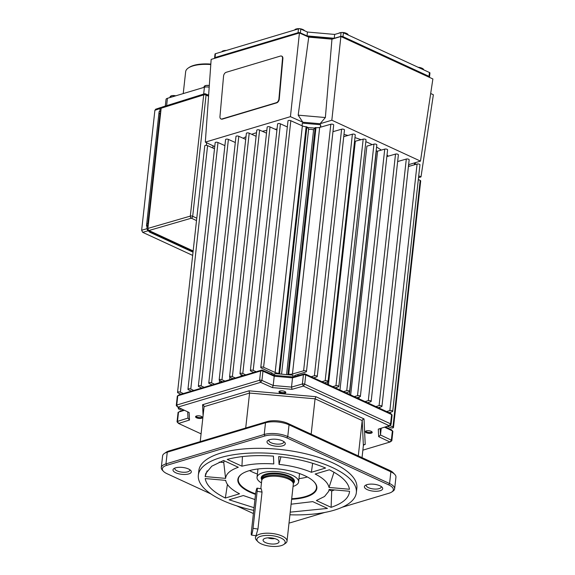 <?xml version="1.0" encoding="UTF-8"?>
<svg xmlns="http://www.w3.org/2000/svg" width="575" height="575" viewBox="0 0 575 575"><rect width="100%" height="100%" fill="white"/><g stroke="black" fill="none" stroke-linecap="round" stroke-linejoin="round"><path stroke-width="0.86" d="M223.56 76.116A3.349 2.092 113.1 0 1 224.437 73.715A3.349 2.092 113.1 0 1 226.155 72.313L280.478 56.048A3.349 2.092 113.1 0 1 281.513 56.084A3.349 2.092 113.1 0 1 282.037 56.472A3.349 2.092 113.1 0 1 282.512 58.47L278.911 98.9A3.349 2.092 113.1 0 1 278.034 101.301A3.349 2.092 113.1 0 1 276.316 102.702L221.993 118.96A3.349 2.092 113.1 0 1 220.958 118.932A3.349 2.092 113.1 0 1 220.433 118.543A3.349 2.092 113.1 0 1 219.959 116.545L223.56 76.116M281.692 56.17A3.349 2.092 113.1 0 1 281.879 56.235A3.349 2.092 113.1 0 1 282.397 56.623A3.349 2.092 113.1 0 1 282.878 58.621L279.27 99.051A3.349 2.092 113.1 0 1 278.393 101.452A3.349 2.092 113.1 0 1 276.683 102.853L222.353 119.118A3.349 2.092 113.1 0 1 221.318 119.09A3.349 2.092 113.1 0 1 221.145 118.996M371.946 431.825A3.177 1.193 6.3 0 1 371.702 432.069A3.177 1.193 6.3 0 1 371.141 432.321A3.177 1.193 6.3 0 1 365.923 431.43A3.177 1.193 6.3 0 1 365.736 431.142M202.177 416.918A3.177 1.193 6.3 0 1 201.933 417.155A3.177 1.193 6.3 0 1 201.372 417.407A3.177 1.193 6.3 0 1 196.154 416.523A3.177 1.193 6.3 0 1 195.967 416.228M308.588 129.49A4.183 1.574 6.3 0 1 313.583 129.885M285.552 391.956A3.177 1.193 6.3 0 1 285.301 392.2A3.177 1.193 6.3 0 1 284.74 392.452A3.177 1.193 6.3 0 1 279.529 391.561A3.177 1.193 6.3 0 1 279.335 391.273M273.527 375.18L273.499 374.533A5.017 1.89 -173.7 0 0 272.033 373.082L261.28 367.978A1.675 0.632 6.3 0 1 260.777 367.454L287.996 120.887A1.675 0.632 -173.7 0 1 289.038 120.419A1.675 0.632 -173.7 0 1 290.813 120.721L302.364 125.903A5.017 1.89 6.3 0 0 306.116 126.766A95.378 35.887 -173.7 0 1 306.885 126.816L308.638 128.98L281.577 374.152M226.054 50.535A5.017 1.89 -173.7 0 0 223.416 50.773A5.017 1.89 -173.7 0 0 221.972 51.57A5.017 1.89 -173.7 0 0 221.864 51.793M299.287 28.757A5.017 1.89 -173.7 0 0 296.24 28.973A5.017 1.89 -173.7 0 0 294.731 29.878A5.017 1.89 -173.7 0 0 294.688 29.993M304.506 30.712A5.017 1.89 -173.7 0 0 303.334 29.756A5.017 1.89 -173.7 0 0 300.545 28.901A5.017 1.89 -173.7 0 0 300.092 28.836M423.653 69.827A5.017 1.89 -173.7 0 0 422.352 68.403A5.017 1.89 -173.7 0 0 421.432 68.015A5.017 1.89 -173.7 0 0 418.427 67.419M348.184 35.003A5.017 1.89 -173.7 0 0 347.904 34.328A5.017 1.89 -173.7 0 0 346.883 33.58A5.017 1.89 -173.7 0 0 342.65 32.574M341.104 32.588A5.017 1.89 -173.7 0 0 339.789 32.797A5.017 1.89 -173.7 0 0 338.653 33.285M155.825 109.207L154.891 110.292L160.123 108.531L160.597 107.604L161.41 107.511M142.672 232.336L147.883 230.827L146.855 228.728L141.644 230.244L142.672 232.336L192.668 255.408M183.238 93.581L185.653 71.724A26.357 9.919 6.3 0 1 188.348 67.972A26.357 9.919 6.3 0 1 192.977 65.909A26.357 9.919 6.3 0 1 210.795 64.558M210.824 64.098A25.516 9.602 -173.7 0 0 193.667 65.413A25.516 9.602 -173.7 0 0 189.182 67.412L188.348 67.972M193.164 250.937L148.918 230.518L148.12 229.677L147.89 228.426L161.165 108.208L161.64 107.281L162.538 107.216M291.64 499.28A39.74 14.95 -173.7 0 0 314.108 481.864A39.74 14.95 -173.7 0 0 304.8 475.698A39.74 14.95 -173.7 0 0 241.91 473.893A39.74 14.95 -173.7 0 0 249.895 492.128A39.74 14.95 -173.7 0 0 255.516 494.378M255.588 493.81A39.323 14.792 6.3 0 1 250.226 491.661A39.323 14.792 6.3 0 1 238.302 479.212A39.323 14.792 6.3 0 1 242.125 473.75M245.712 428.001L249.572 393.056L249.018 390.82L202.572 404.721L203.708 405.468L204.082 406.676L249.572 393.056L315.064 398.813L362.2 420.562L363.371 445.575L363.982 444.604L365.218 444.439L364.025 418.902L315.891 396.692L315.064 398.813L311.161 434.161M358.297 455.91L362.2 420.562L362.803 419.441L364.025 418.902M289.929 514.783A79.487 29.907 -173.7 0 0 356.349 492.631L356.859 488.01A79.487 29.907 -173.7 0 0 332.76 462.853A79.487 29.907 -173.7 0 0 248.465 448.601A79.487 29.907 -173.7 0 0 198.849 470.566L198.339 475.187A79.487 29.907 -173.7 0 0 222.439 500.351A79.487 29.907 -173.7 0 0 253.748 510.37M356.349 492.631A79.487 29.907 -173.7 0 0 332.249 467.475A79.487 29.907 -173.7 0 0 247.954 453.222A79.487 29.907 -173.7 0 0 198.339 475.187M189.743 469.653A7.533 2.832 6.3 0 1 189.807 470.17A7.533 2.832 6.3 0 1 185.107 472.247A7.533 2.832 6.3 0 1 177.122 470.896A7.533 2.832 6.3 0 1 174.836 468.517A7.533 2.832 6.3 0 1 175.008 468.028M188.507 468.977A9.2 3.464 -173.7 0 0 173.945 468.56A9.2 3.464 -173.7 0 0 175.792 472.787A9.2 3.464 -173.7 0 0 187.249 474.26A9.2 3.464 -173.7 0 0 190.67 470.408A9.2 3.464 -173.7 0 0 188.507 468.977M283.741 441.521A7.533 2.832 6.3 0 1 283.806 442.031A7.533 2.832 6.3 0 1 279.105 444.108A7.533 2.832 6.3 0 1 271.12 442.764A7.533 2.832 6.3 0 1 268.834 440.378A7.533 2.832 6.3 0 1 269.007 439.889M282.505 440.845A9.2 3.464 -173.7 0 0 267.943 440.428A9.2 3.464 -173.7 0 0 269.79 444.647A9.2 3.464 -173.7 0 0 281.24 446.121A9.2 3.464 -173.7 0 0 284.661 442.268A9.2 3.464 -173.7 0 0 282.505 440.845M381.153 486.464A7.533 2.832 6.3 0 1 381.218 486.982A7.533 2.832 6.3 0 1 376.517 489.059A7.533 2.832 6.3 0 1 368.532 487.708A7.533 2.832 6.3 0 1 366.246 485.329A7.533 2.832 6.3 0 1 366.419 484.84M379.917 485.789A9.2 3.464 -173.7 0 0 365.355 485.372A9.2 3.464 -173.7 0 0 367.202 489.598A9.2 3.464 -173.7 0 0 378.652 491.072A9.2 3.464 -173.7 0 0 382.073 487.219A9.2 3.464 -173.7 0 0 379.917 485.789M249.564 470.587A39.323 14.792 -173.7 0 0 252.396 472.01A39.323 14.792 -173.7 0 0 257.392 474.037M201.401 416.408A3.457 1.301 6.3 0 1 202.45 417.507A3.457 1.301 6.3 0 1 200.287 418.463A3.457 1.301 6.3 0 1 196.621 417.838A3.457 1.301 6.3 0 1 195.572 416.746A3.457 1.301 6.3 0 1 197.735 415.79A3.457 1.301 6.3 0 1 201.401 416.408M371.17 431.322A3.457 1.301 6.3 0 1 372.219 432.414A3.457 1.301 6.3 0 1 370.063 433.37A3.457 1.301 6.3 0 1 366.39 432.752A3.457 1.301 6.3 0 1 365.341 431.66A3.457 1.301 6.3 0 1 367.504 430.704A3.457 1.301 6.3 0 1 371.17 431.322M284.769 391.453A3.457 1.301 6.3 0 1 285.818 392.552A3.457 1.301 6.3 0 1 283.662 393.501A3.457 1.301 6.3 0 1 279.996 392.883A3.457 1.301 6.3 0 1 278.947 391.791A3.457 1.301 6.3 0 1 281.103 390.835A3.457 1.301 6.3 0 1 284.769 391.453M292.804 376.948L293.006 375.159L280.183 374.03L274.699 373.549L274.498 375.338M201.085 433.859L178.545 423.459L189.491 420.03L189.139 412.519L177.783 407.136L260.633 382.332L272.385 387.6L292.035 389.332L303.384 386.084L389.246 425.708L378.3 429.137L378.652 436.641L380.478 434.988L380.176 428.548M391.381 441.039A1.675 0.632 -173.7 0 0 391.676 440.91A1.675 0.632 -173.7 0 0 391.841 440.673A1.675 0.632 -173.7 0 0 391.359 440.155L380.478 434.988L381.225 428.224M378.652 436.641L390.008 442.031L362.861 450.16M189.491 420.03L187.982 418.082L177.495 421.367A1.675 0.632 -173.7 0 0 177.05 421.734A1.675 0.632 -173.7 0 0 177.165 422L178.545 423.459L177.495 421.367L178.516 412.124L184.41 410.277M187.694 411.837L187.982 418.082M384.531 427.182L392.38 430.905A1.675 0.632 6.3 0 1 392.747 431.157A1.675 0.632 6.3 0 1 392.862 431.43L391.841 440.673M177.05 421.734L178.07 412.483A1.675 0.632 6.3 0 1 178.243 412.246A1.675 0.632 6.3 0 1 178.516 412.124L178.243 412.246M390.633 424.717A1.675 0.632 -173.7 0 0 390.907 424.587L389.246 425.708L390.576 423.818L391.597 414.575L390.612 413.382L304.743 373.757L293.394 376.999L273.743 375.274L261.999 370.005L262.962 371.191L261.941 380.434L260.633 382.332L259.605 380.24L176.755 405.037A1.675 0.632 -173.7 0 0 176.288 405.411A1.675 0.632 -173.7 0 0 176.403 405.677L177.783 407.136L176.755 405.037L177.776 395.794L260.626 370.99A1.675 0.632 6.3 0 1 262.962 371.191L274.217 376.237L292.524 377.847L303.399 374.742A1.675 0.632 6.3 0 1 305.735 374.95L391.597 414.575A1.675 0.632 6.3 0 1 391.985 414.834A1.675 0.632 6.3 0 1 392.1 415.107L391.079 424.35A1.675 0.632 -173.7 0 0 390.576 423.818L304.714 384.201A1.675 0.632 -173.7 0 0 302.378 383.985L291.503 387.097L273.197 385.487L261.941 380.434A1.675 0.632 -173.7 0 0 259.605 380.24L260.626 370.99L261.999 370.005L179.141 394.802L177.776 395.794A1.675 0.632 6.3 0 0 177.481 395.923A1.675 0.632 6.3 0 0 177.308 396.161L176.288 405.411M272.385 387.6L273.197 385.487L274.217 376.237L273.743 375.274M292.035 389.332L291.503 387.097L292.524 377.847L293.394 376.999M298.971 478.63A39.323 14.792 -173.7 0 0 307.366 476.97M313.936 481.677A39.323 14.792 6.3 0 1 316.473 487.844A39.323 14.792 6.3 0 1 291.705 498.719M211.018 494.004L167.066 473.721A15.561 5.858 6.3 0 1 163.422 471.306A15.561 5.858 6.3 0 1 166.678 465.362L264.931 435.951A15.561 5.858 6.3 0 1 286.824 437.87L388.643 484.854A15.561 5.858 6.3 0 1 391.769 491.999A15.561 5.858 6.3 0 1 389.038 493.213L342.262 507.222M253.395 513.554L236.692 505.849M324.782 512.447L290.777 522.632A15.561 5.858 6.3 0 1 289.017 523.056M391.769 491.999L392.933 491.215A16.733 6.296 -173.7 0 0 394.644 488.836A16.733 6.296 -173.7 0 0 389.57 483.539L287.752 436.554A16.733 6.296 -173.7 0 0 264.213 434.484L165.959 463.896A16.733 6.296 -173.7 0 0 161.302 467.59A16.733 6.296 -173.7 0 0 162.459 470.285L163.422 471.306M331.107 507.337C342.88 503.348 349.032 497.986 349.557 491.251L329.108 489.454L328.684 491.366L324.537 496.491L316.387 500.545L331.107 507.337L331.71 490.978L329.238 489.835M329.015 487.456L349.463 489.253C348.299 482.368 341.6 475.877 329.353 469.782L315.15 474.03C323.438 478.249 328.059 482.72 329.015 487.456L333.989 472.204M311.377 472.291L325.579 468.036C312.16 462.293 296.527 458.476 278.681 456.586L279.048 464.399C291.288 465.75 302.062 468.381 311.377 472.291L312.642 463.299M273.801 463.932L273.441 456.126C255.623 454.882 240.221 455.975 227.226 459.403L241.946 466.196C250.966 463.896 261.589 463.141 273.801 463.932L273.405 456.126M238.302 467.281L223.589 460.489L211.765 466.203L205.764 473.491L205.131 476.574L225.587 478.371C226.104 473.764 230.345 470.07 238.302 467.281M205.225 478.573C206.389 485.458 213.095 491.948 225.342 498.043L239.545 493.796C231.258 489.577 226.636 485.106 225.68 480.369L205.225 478.573M254.941 499.546L243.318 495.535L229.116 499.783L254.042 507.696M290.224 512.145L327.463 508.422L312.743 501.63L291.101 504.196M280.938 456.83L279.048 464.399M242.427 456.572L241.946 466.196M224.293 460.812A55.638 20.93 -173.7 0 0 223.754 462.523L225.587 478.371M223.754 462.523L219.197 462.128M207.108 470.875L205.131 476.574M293.006 375.159L293.092 376.977M334.406 489.922A69.029 25.968 6.3 0 1 331.71 490.978M391.676 440.91L390.008 442.031L391.359 440.155L392.38 430.905L391.374 429.705L385.458 426.894M183.698 409.939L179.903 411.125M363.371 445.575L362.034 457.635M204.082 406.676L200.222 441.622M394.788 474.425L393.135 472.679A14.727 5.542 -173.7 0 0 389.685 470.393L287.859 423.408A14.727 5.542 -173.7 0 0 267.145 421.583L168.892 451.001A14.727 5.542 -173.7 0 0 166.304 452.151L164.313 453.495A16.733 6.296 6.3 0 1 167.253 452.187L265.506 422.769A16.733 6.296 6.3 0 1 289.045 424.839L390.863 471.823A16.733 6.296 6.3 0 1 394.788 474.425A16.733 6.296 6.3 0 1 395.938 477.121L394.644 488.836M225.752 480.736A69.029 25.968 6.3 0 1 225.005 480.312M227.42 484.423L225.342 498.043M161.302 467.59L162.596 455.874A16.733 6.296 6.3 0 1 164.313 453.495M260.777 367.454A1.675 0.632 6.3 0 1 261.819 366.987A1.675 0.632 6.3 0 1 263.594 367.288L275.145 372.471A5.017 1.89 -173.7 0 0 278.897 373.333A95.378 35.887 6.3 0 1 279.658 373.383L280.183 374.03M253.769 372.463L250.88 371.098A1.675 0.632 6.3 0 1 250.369 370.566A1.675 0.632 6.3 0 1 251.419 370.106A1.675 0.632 6.3 0 1 253.194 370.401L256.177 371.745M243.362 375.583L240.479 374.21A1.675 0.632 6.3 0 1 239.969 373.678A1.675 0.632 6.3 0 1 241.011 373.218A1.675 0.632 6.3 0 1 242.787 373.52L245.777 374.857M232.961 378.695L230.072 377.322A1.675 0.632 6.3 0 1 229.569 376.798A1.675 0.632 6.3 0 1 230.611 376.33A1.675 0.632 6.3 0 1 232.386 376.632L235.369 377.976M222.561 381.807L219.672 380.442A1.675 0.632 6.3 0 1 219.161 379.91A1.675 0.632 6.3 0 1 220.203 379.45A1.675 0.632 6.3 0 1 221.979 379.744L224.969 381.088M212.153 384.927L209.264 383.554A1.675 0.632 6.3 0 1 208.761 383.022A1.675 0.632 6.3 0 1 209.803 382.562A1.675 0.632 6.3 0 1 211.578 382.864L214.568 384.201M201.753 388.039L198.864 386.666A1.675 0.632 6.3 0 1 198.353 386.134A1.675 0.632 6.3 0 1 199.403 385.674A1.675 0.632 6.3 0 1 201.171 385.976L204.161 387.313M191.346 391.151L188.456 389.778A1.675 0.632 6.3 0 1 187.953 389.253A1.675 0.632 6.3 0 1 188.995 388.786A1.675 0.632 6.3 0 1 190.771 389.088L193.761 390.432M180.945 394.263L178.056 392.897A1.675 0.632 6.3 0 1 177.546 392.366A1.675 0.632 6.3 0 1 178.595 391.906A1.675 0.632 6.3 0 1 180.37 392.2L183.353 393.544M386.608 411.535L389.857 410.6A1.675 0.632 6.3 0 1 391.712 410.636A1.675 0.632 6.3 0 1 392.718 411.341A1.675 0.632 6.3 0 1 392.258 411.707L389.117 412.692M375.827 406.561L379.076 405.627A1.675 0.632 6.3 0 1 380.93 405.662A1.675 0.632 6.3 0 1 381.937 406.367A1.675 0.632 6.3 0 1 381.477 406.733L378.336 407.718M365.046 401.58L368.295 400.653A1.675 0.632 6.3 0 1 370.149 400.689A1.675 0.632 6.3 0 1 371.155 401.393A1.675 0.632 6.3 0 1 370.695 401.76L367.554 402.744M354.265 396.606L357.513 395.679A1.675 0.632 6.3 0 1 359.368 395.715A1.675 0.632 6.3 0 1 360.374 396.412A1.675 0.632 6.3 0 1 359.914 396.786L356.773 397.771M343.483 391.632L346.732 390.705A1.675 0.632 6.3 0 1 348.587 390.734A1.675 0.632 6.3 0 1 349.593 391.438A1.675 0.632 6.3 0 1 349.133 391.812L345.992 392.79M332.702 386.659L335.951 385.732A1.675 0.632 6.3 0 1 337.805 385.76A1.675 0.632 6.3 0 1 338.812 386.465A1.675 0.632 6.3 0 1 338.352 386.831L335.211 387.816M321.921 381.685L325.17 380.758A1.675 0.632 6.3 0 1 327.024 380.787A1.675 0.632 6.3 0 1 328.03 381.491A1.675 0.632 6.3 0 1 327.57 381.857L324.429 382.842M311.14 376.711L314.388 375.777A1.675 0.632 6.3 0 1 316.243 375.813A1.675 0.632 6.3 0 1 317.249 376.517A1.675 0.632 6.3 0 1 316.789 376.884L313.655 377.868M287.514 374.677L287.982 374.117A95.378 35.887 6.3 0 1 288.751 374.196A5.017 1.89 -173.7 0 0 292.452 373.994L303.607 370.803A1.675 0.632 6.3 0 1 305.462 370.839A1.675 0.632 6.3 0 1 306.468 371.543A1.675 0.632 6.3 0 1 306.008 371.91L295.643 375.159A5.017 1.89 -173.7 0 0 294.307 376.244A5.017 1.89 -173.7 0 0 294.307 376.359L294.321 376.74M389.67 425.421L392.969 426.988A1.675 0.632 6.3 0 1 393.48 427.52A1.675 0.632 6.3 0 1 392.43 427.98A1.675 0.632 6.3 0 1 390.655 427.678L387.485 426.262M181.88 409.077L181.168 409.278A1.675 0.632 6.3 0 1 179.314 409.249A1.675 0.632 6.3 0 1 178.308 408.545A1.675 0.632 6.3 0 1 178.768 408.178L179.493 407.948M207.395 94.731A5.017 1.89 6.3 0 1 208.653 94.933M147.904 229.022L147.89 228.426L190.311 216.107A1.675 1.186 73.8 0 0 190.533 217.357A1.675 1.186 73.8 0 0 191.338 218.198L196.513 220.584M147.912 228.886L148.415 229.914M209.199 87.17A5.017 1.89 -173.7 0 0 204.42 87.242L167.426 98.311A5.017 1.89 -173.7 0 0 166.031 99.417L165.298 106.087M160.684 112.571L158.858 113.886L160.626 113.103M158.858 113.886L146.726 223.79L147.883 223.445L160.015 113.534M150.355 231.179L151.189 232.875L152.346 232.53L152.066 231.969M148.336 224.372L147.883 223.445M146.726 223.79L147.94 226.263M193.114 251.347L152.346 232.53M151.189 232.875L193.028 252.181M151.175 232.853L149.385 232.027L150.075 231.84L150.161 231.092M147.883 230.827L150.075 231.84M148.12 226.349L146.481 226.119L146.74 223.812M160.77 111.794L159.131 111.564L160.77 111.794M147.164 225.903L146.855 228.728M154.891 110.292L141.644 230.244M158.873 113.872L159.131 111.564M160.123 108.531L159.814 111.356M287.327 126.938L280.413 123.833A1.675 0.632 -173.7 0 0 278.638 123.539A1.675 0.632 -173.7 0 0 277.596 123.999L250.369 370.566M393.48 427.52L420.699 180.952A1.675 0.632 -173.7 0 0 420.188 180.421L392.969 426.988M420.188 180.421L418.312 179.529M392.718 411.341L419.944 164.773A1.675 0.632 -173.7 0 0 418.931 164.069A1.675 0.632 -173.7 0 0 417.083 164.033L389.857 410.6M417.083 164.033L408.423 166.513M381.937 406.367L409.163 159.8A1.675 0.632 -173.7 0 0 408.149 159.095A1.675 0.632 -173.7 0 0 406.302 159.059L379.076 405.627M406.302 159.059L397.641 161.539M371.155 401.393L398.382 154.826A1.675 0.632 -173.7 0 0 397.368 154.122A1.675 0.632 -173.7 0 0 395.521 154.086L368.295 400.653M395.521 154.086L386.86 156.565M360.374 396.412L387.6 149.845A1.675 0.632 -173.7 0 0 386.587 149.148A1.675 0.632 -173.7 0 0 384.74 149.112L357.513 395.679M384.74 149.112L377.588 151.153L376.338 151.002L349.463 394.393M349.593 391.438L376.819 144.871A1.675 0.632 -173.7 0 0 375.813 144.167A1.675 0.632 -173.7 0 0 373.958 144.138L346.732 390.705M373.958 144.138L366.879 146.158L339.962 390.008M338.812 386.465L366.038 139.897A1.675 0.632 -173.7 0 0 365.032 139.193A1.675 0.632 -173.7 0 0 363.177 139.164L335.951 385.732M363.177 139.164L354.538 141.421M328.03 381.491L355.257 134.924A1.675 0.632 -173.7 0 0 354.25 134.219A1.675 0.632 -173.7 0 0 352.396 134.183L325.17 380.758M352.396 134.183L343.735 136.663M317.249 376.517L344.475 129.95A1.675 0.632 -173.7 0 0 343.469 129.246A1.675 0.632 -173.7 0 0 341.615 129.21L314.388 375.777M341.615 129.21L332.954 131.689M306.468 371.543L333.694 124.976A1.675 0.632 -173.7 0 0 332.688 124.272A1.675 0.632 -173.7 0 0 330.833 124.236L303.607 370.803M330.833 124.236L319.678 127.427A5.017 1.89 6.3 0 1 315.97 127.628A95.378 35.887 -173.7 0 0 315.208 127.549L287.982 374.117M315.208 127.549L313.634 129.418L286.566 374.591M306.885 126.816L279.658 373.383M290.813 120.721L263.594 367.288M280.413 123.833L253.194 370.401M276.927 130.058L270.013 126.953L242.787 373.52M270.013 126.953A1.675 0.632 -173.7 0 0 268.238 126.651A1.675 0.632 -173.7 0 0 267.188 127.111L239.969 373.678M266.52 133.17L259.605 130.065L232.386 376.632M259.605 130.065A1.675 0.632 -173.7 0 0 257.83 129.763A1.675 0.632 -173.7 0 0 256.788 130.23L229.569 376.798M229.943 377.257L229.677 379.68M256.119 136.282L249.205 133.177L221.979 379.744M249.205 133.177A1.675 0.632 -173.7 0 0 247.43 132.882A1.675 0.632 -173.7 0 0 246.38 133.343L219.161 379.91M245.712 139.394L238.798 136.297L211.578 382.864M238.798 136.297A1.675 0.632 -173.7 0 0 237.022 135.995A1.675 0.632 -173.7 0 0 235.98 136.455L208.761 383.022M235.312 142.514L228.397 139.409L201.171 385.976M228.397 139.409A1.675 0.632 -173.7 0 0 226.622 139.107A1.675 0.632 -173.7 0 0 225.58 139.567L198.353 386.134M224.911 145.626L217.99 142.521L190.771 389.088M217.99 142.521A1.675 0.632 -173.7 0 0 216.214 142.219A1.675 0.632 -173.7 0 0 215.172 142.686L187.953 389.253M214.504 148.738L207.589 145.633L180.37 392.2M207.589 145.633A1.675 0.632 -173.7 0 0 205.814 145.338A1.675 0.632 -173.7 0 0 204.772 145.798L177.546 392.366M180.334 393.976L180.284 394.464M178.832 407.632L178.768 408.178M299.438 32.962L211.154 59.39L205.325 142.133L290.425 116.66L299.438 32.962L308.739 37.138L298.188 115.158L302.809 122.216L320.067 123.733L331.832 120.211L340.882 36.505L331.955 39.179L325.364 117.544L320.067 123.733M290.425 116.66L302.809 122.216M331.832 120.211L420.483 161.115L432.882 78.962L340.882 36.505M418.722 175.835L420.993 176.913L418.521 177.653M420.993 176.913L433.363 94.76L430.689 93.495M420.483 161.115L408.71 164.637L408.789 166.405M343.979 134.413A80.32 30.216 6.3 0 1 347.933 135.463M354.962 137.59A80.32 30.216 6.3 0 1 361.1 139.754M365.844 141.666A80.32 30.216 6.3 0 1 372.198 144.641M376.575 147.042A80.32 30.216 6.3 0 1 381.29 150.097M387.04 154.941A80.32 30.216 6.3 0 1 388.197 156.177M302.055 125.767L302.342 123.129L320.649 124.739L320.764 127.118M320.649 124.739L320.376 127.226M307.409 127.463L314.741 128.11M243.16 138.252A80.32 30.216 6.3 0 1 246.014 136.706M251.692 134.298A80.32 30.216 6.3 0 1 256.507 132.739M262.315 131.28A80.32 30.216 6.3 0 1 266.829 130.388M275.058 129.217A80.32 30.216 6.3 0 1 277.042 129.008M206.626 142.751L206.396 145.346M214.741 146.603L205.325 142.133M212.901 145.727L213.009 148.07M415.466 162.617L415.222 164.565M414.496 164.773L414.41 162.933M325.364 117.544L298.188 115.158M331.955 39.179L308.739 37.138M428.454 76.921L428.461 76.827A1.675 0.632 -173.7 0 0 427.958 76.302L342.901 37.052A1.675 0.632 -173.7 0 0 341.399 36.75M333.974 38.575L306.698 36.218M306.698 36.175L300.538 33.336A1.675 0.632 -173.7 0 0 299.726 33.091M299.201 33.034A1.675 0.632 -173.7 0 0 298.181 33.127L216.107 57.694A1.675 0.632 -173.7 0 0 215.647 58.046M215.467 53.705A1.675 0.632 -173.7 0 0 215 54.072L214.576 57.924A1.675 0.632 6.3 0 1 215.043 57.557L298.051 32.71A1.675 0.632 6.3 0 1 300.38 32.904L307.028 35.887L307.452 32.035L300.811 29.052A1.675 0.632 -173.7 0 0 298.475 28.858L215.467 53.705L215.043 57.557M307.028 35.887L334.24 38.281L340.666 36.441A1.675 0.632 6.3 0 1 342.995 36.656L429.015 76.353A1.675 0.632 6.3 0 1 429.525 76.877L429.949 73.025A1.675 0.632 -173.7 0 0 429.446 72.5L343.419 32.804A1.675 0.632 -173.7 0 0 341.09 32.588L334.664 34.428L307.452 32.035M214.806 58.298A1.675 0.632 6.3 0 1 214.576 57.924M334.24 38.281L334.664 34.428M429.525 76.877A1.675 0.632 6.3 0 1 429.13 77.23M261.898 479.938A16.733 6.296 6.3 0 1 261.187 477.76A16.733 6.296 6.3 0 1 270.983 473.182A16.733 6.296 6.3 0 1 288.327 475.683A16.733 6.296 6.3 0 1 294.457 481.433A16.733 6.296 6.3 0 1 293.286 483.402M261.999 479.708A16.733 6.296 6.3 0 1 261.215 477.609M293.063 486.428A20.916 7.87 -173.7 0 0 298.612 481.893A20.916 7.87 -173.7 0 0 290.95 474.698A20.916 7.87 -173.7 0 0 269.272 471.579A20.916 7.87 -173.7 0 0 257.032 477.3A20.916 7.87 -173.7 0 0 261.46 482.935M262.035 492.092L257.952 529.072L253.05 528.296A5.017 0.589 99.1 0 1 251.419 535.045A5.017 0.589 99.1 0 1 251.253 534.621A5.017 0.589 99.1 0 1 251.368 531.875L255.451 494.888A5.017 0.589 99.1 0 1 257.082 488.139A5.017 0.589 99.1 0 1 257.248 488.563A5.017 0.589 99.1 0 1 257.133 491.309L262.035 492.092L261.302 488.815L257.082 488.139M272.399 538.063A8.036 3.019 6.3 0 1 278.889 541.082A8.036 3.019 6.3 0 1 269.704 543.799A8.036 3.019 6.3 0 1 263.372 539.372A8.036 3.019 6.3 0 1 272.399 538.063M267.979 537.833A5.355 2.012 -173.7 0 0 270.624 538.574A5.355 2.012 -173.7 0 0 274.728 538.581M284.999 543.159A14.224 5.355 6.3 0 1 283.734 544.518A14.224 5.355 6.3 0 1 270.466 546.25A14.224 5.355 6.3 0 1 257.895 541.664A14.224 5.355 6.3 0 1 257.104 538.703A14.224 5.355 6.3 0 1 273.434 535.857A14.224 5.355 6.3 0 1 284.999 543.159M283.734 544.518L285.394 543.397A15.899 5.98 -173.7 0 0 286.81 541.88A15.899 5.98 -173.7 0 0 287.018 541.133A15.899 5.98 -173.7 0 0 272.881 533.571A15.899 5.98 -173.7 0 0 255.631 536.906A15.899 5.98 -173.7 0 0 255.422 537.647A15.899 5.98 -173.7 0 0 256.515 540.212L257.895 541.664M260.82 488.736L261.718 480.628A15.899 5.98 6.3 0 1 261.884 479.988A15.899 5.98 6.3 0 1 261.927 479.888A15.899 5.98 6.3 0 1 278.322 476.445A15.899 5.98 6.3 0 1 293.293 483.46A15.899 5.98 6.3 0 1 293.315 484.114L287.018 541.133M255.422 537.647L257.952 529.072M262.293 478.997A15.561 5.858 6.3 0 1 262.337 478.889A15.561 5.858 6.3 0 1 262.38 478.788A15.561 5.858 6.3 0 1 278.429 475.417A15.561 5.858 6.3 0 1 293.092 482.288L293.293 483.46M294.465 481.282A16.733 6.296 6.3 0 1 293.243 483.158M253.05 528.296L257.133 491.309M279.27 99.051L278.911 98.9M222.353 119.118L221.993 118.96M203.938 87.386L204.103 86.595A4.32 1.624 6.3 0 1 205.297 85.697A4.32 1.624 6.3 0 1 209.307 85.618M208.624 95.299L205.613 93.912A1.675 1.028 114.8 0 0 205.088 93.89A1.675 1.179 72.6 0 0 204.412 93.833A1.675 1.179 72.6 0 0 204.175 93.955A1.675 1.179 72.6 0 0 203.694 94.882A1.675 0.632 6.3 0 1 204.873 94.789A1.675 0.632 6.3 0 1 206.073 95.083L208.56 96.233M196.779 218.191L192.69 216.308A1.675 1.028 114.8 0 1 192.222 217.508A1.675 1.028 114.8 0 1 191.338 218.198L148.918 230.518M161.877 107.158L204.412 93.833A1.675 1.675 0 0 1 205.613 93.912A1.675 1.028 114.8 0 1 205.85 94.092A1.675 1.028 114.8 0 1 206.073 95.083L192.69 216.308A1.675 0.632 -173.7 0 0 191.489 216.013A1.675 0.632 -173.7 0 0 190.311 216.107L203.694 94.882L161.165 108.208M169.956 97.556L170.121 96.765A4.32 1.624 6.3 0 1 171.314 95.874A4.32 1.624 6.3 0 1 175.648 95.853M303.384 386.084L302.378 383.985L303.399 374.742L304.743 373.757L305.735 374.95L304.714 384.201L303.384 386.084M363.63 444.913L365.218 444.439M202.572 404.721L203.09 415.682M315.891 396.692L249.018 390.82M168.892 451.001L167.253 452.187L165.959 463.896L166.678 465.362M264.931 435.951L264.213 434.484L265.506 422.769L267.145 421.583M286.824 437.87L287.752 436.554L289.045 424.839L287.859 423.408M388.643 484.854L389.57 483.539L390.863 471.823L389.685 470.393M175.799 95.809A4.154 1.567 -173.7 0 0 170.718 96.111M203.665 94.063L204.42 87.242M166.613 105.678L167.426 98.311M204.103 86.595L206.044 85.452L209.314 85.524A4.154 1.567 -173.7 0 0 204.7 85.934M379.823 407.251L379.701 408.343M359.181 397.016L358.987 398.784M357.779 397.454L357.693 398.195M377.588 151.153L350.671 394.953M355.307 141.414L328.447 384.697M327.743 381.793L327.47 384.244M314.489 377.603L314.424 378.221M298.001 374.418L297.857 375.727M294.968 375.439L294.846 376.589M319.678 127.427L292.452 373.994M315.97 127.628L288.751 374.196M306.116 126.766L278.897 373.333M302.364 125.903L275.145 372.471M271.479 372.816L271.328 374.188M242.147 375.008L242.046 375.978M241.162 374.533L240.968 376.302M220.807 380.981L220.656 382.382M219.614 380.413L219.355 382.77M427.958 76.302L427.915 76.669M342.901 37.052L342.865 37.425M298.051 32.71L298.475 28.858M300.38 32.904L300.811 29.052M340.666 36.441L341.09 32.588M342.995 36.656L343.419 32.804M429.015 76.353L429.446 72.5M276.316 102.702L276.683 102.853M282.512 58.47L282.878 58.621M262.207 479.198L262.322 478.199A15.561 5.858 6.3 0 1 262.531 477.473A15.561 5.858 6.3 0 1 280.392 474.353A15.561 5.858 6.3 0 1 293.257 481.613L293.149 482.612M291.245 477.121A16.229 6.109 6.3 0 1 293.164 482.698M262.178 479.277A16.229 6.109 6.3 0 1 261.941 476.747A16.229 6.109 6.3 0 1 265.262 474.253M281.879 56.235L281.513 56.084M221.318 119.09L220.958 118.932M226.313 50.456A10.041 10.041 0 0 0 223.416 50.773M303.334 29.756A10.041 10.041 0 0 0 296.24 28.973M422.352 68.403A10.041 10.041 0 0 0 418.198 67.311M346.883 33.58A10.041 10.041 0 0 0 339.789 32.797M160.813 107.489L155.581 109.25M328.728 491.244L329.367 489.476M179.141 394.802L177.481 395.923M390.612 413.382L391.985 414.834M391.374 429.705L392.747 431.157M170.121 96.765L172.062 95.63L175.828 95.802M179.932 393.789L179.846 394.594M178.423 407.438L178.308 408.545M257.032 477.3L257.952 468.977M262.337 478.889L261.884 479.988M251.419 535.045L255.631 535.713M298.612 481.893L299.532 473.57"/></g></svg>
